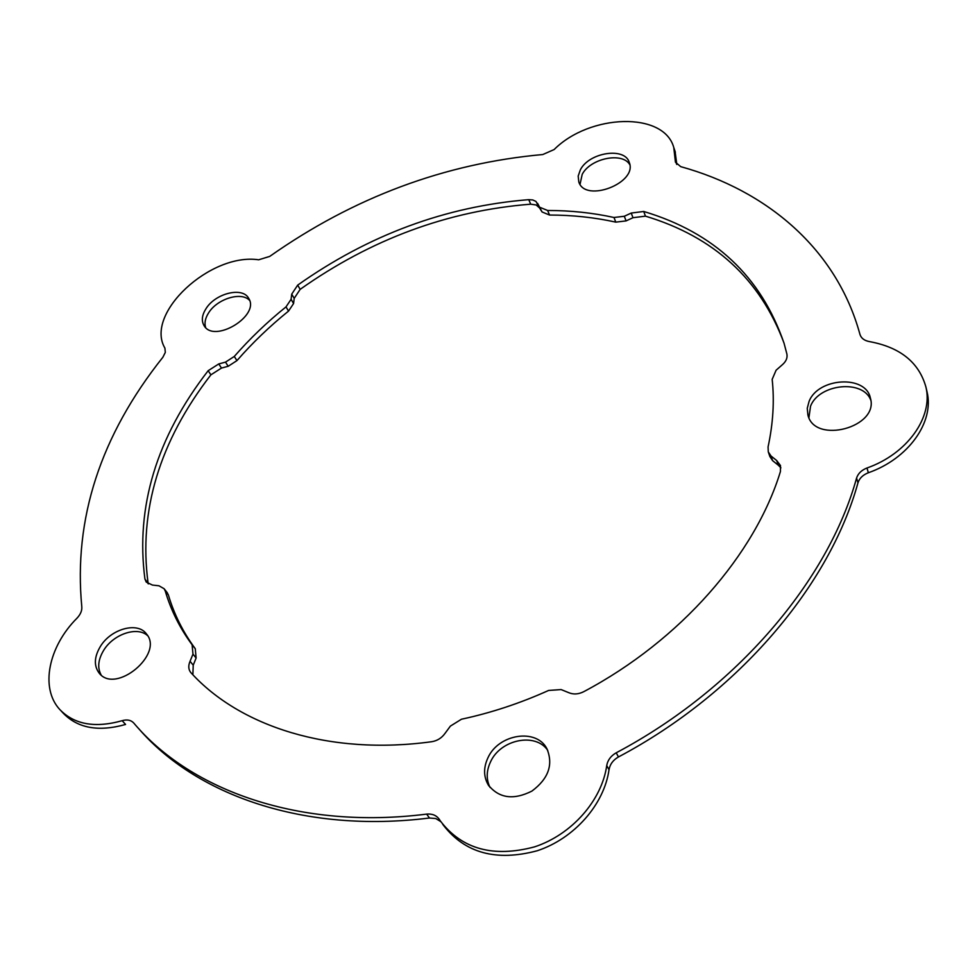 <?xml version="1.0" encoding="UTF-8"?>
<svg xmlns="http://www.w3.org/2000/svg" width="977" height="977" viewBox="0 0 977 977"><rect width="100%" height="100%" fill="white"/><g stroke="black" fill="none" stroke-linecap="round" stroke-linejoin="round"><path stroke-width="1.47" d="M138.404 728.28C195.595 795.034 304.079 833.76 429.477 818.005L435.791 818.543L440.822 821.645M439.455 819.569L439.271 819.288C436.377 815.307 432.176 813.585 426.656 814.11C299.927 830.132 190.6 790.662 133.69 722.956C130.942 720.037 127.108 719.292 122.174 720.684C95.087 728.292 74.276 724.555 59.731 709.473C39.837 687.955 48.606 646.444 77 618.185C80.566 614.362 82.153 610.527 81.787 606.668C73.458 518.811 100.484 435.669 162.878 357.24L165.321 352.392L164.905 348.117C144.364 313.532 210.482 252.518 258.661 259.797L269.725 256.401C353.601 197.391 444.633 163.44 542.821 154.525L554.13 149.554C589.729 113.82 663.908 111.305 673.764 147.49L675.449 162.206L680.725 166.652C766.334 190.271 836.52 248.537 859.968 334.427C861.189 338.25 864.34 340.631 869.445 341.596C900.122 347.238 918.942 362.345 925.891 386.929C933.389 417.045 907.279 453.89 866.99 467.995C861.543 470.145 858.075 473.503 856.573 478.083C828.386 580.118 737.256 688.638 616.206 752.803C610.869 755.856 607.718 760.118 606.729 765.589C601.856 800.334 571.814 834.651 534.566 846.864C493.47 857.806 462.109 849.233 440.493 821.156L439.455 819.569M442.703 824.246L443.277 825.052C464.881 853.104 496.157 861.677 537.13 850.784C574.268 838.62 604.189 804.389 609.025 769.717C610.002 764.246 613.141 759.996 618.453 756.955C739.113 692.998 829.913 584.722 857.965 482.821C859.455 478.242 862.923 474.895 868.345 472.758C908.512 458.702 934.537 421.93 927.039 391.838L926.721 390.47M192.872 674.753L193.226 665.178L190.063 661.27C188.219 665.557 188.378 669.196 190.527 672.2L190.955 672.713C239.792 726.509 329.786 755.783 431.761 741.702C437.293 740.798 441.738 737.989 445.072 733.312L450.397 726.094L461.474 719.219C490.967 712.905 520.02 703.318 548.622 690.446L561.103 689.567L568.614 692.62C573.389 694.659 578.445 694.354 583.757 691.679C680.786 640.228 755.184 554.228 780.428 471.537L780.489 465.553L776.678 460.509L778.278 465.186L780.904 467.836M190.063 661.27L192.97 654.114L196.121 658.022L195.266 648.704L192.115 644.796L192.97 654.114M192.115 644.796C179.878 628.211 170.926 610.283 165.247 591.012L168.374 594.944C174.065 614.215 183.029 632.131 195.266 648.704M148.296 583.88L144.914 578.946L146.245 582.084L152.436 585.064L158.982 585.797L164.112 588.728L165.247 591.012M144.914 578.946C135.485 506.794 156.576 437.378 208.162 370.698L210.898 374.826L221.486 368.06L218.775 363.933L208.162 370.698M218.775 363.933L225.504 362.125L228.191 366.277L236.947 360.611L234.285 356.458L225.504 362.125M234.285 356.458C249.856 338.653 267.1 322.117 286.017 306.876L288.52 311.101L293.576 303.542L291.085 299.316L286.017 306.876M291.085 299.316L291.72 294.138L294.199 298.376L293.576 303.542M294.199 298.376L300.147 289.363L297.692 285.113L291.72 294.138M297.692 285.113C368.817 234.834 445.842 206.342 528.765 199.65L530.706 204.181L536.141 204.962L539.512 207.881L535.982 201.445L532.819 199.967L528.765 199.65M537.582 203.338L542.076 211.972L549.538 215.038L547.633 210.482L540.147 207.429M547.633 210.482C570.568 210.47 592.685 212.815 613.996 217.492L615.779 222.133L626.074 220.912L624.315 216.259L613.996 217.492M624.315 216.259L631.227 213.059L632.974 217.712L626.074 220.912M632.974 217.712L645.443 216.149L643.733 211.472L631.227 213.059M643.733 211.472C714.382 232.624 761.156 276.576 784.079 343.342L786.9 354.053C787.633 357.961 786.045 361.588 782.125 364.934L776.104 370.21L772.172 379.357C774.492 400.888 773.125 423.407 768.069 446.929L768.276 451.862L771.012 455.99L776.678 460.509M100.277 646.627C110.792 628.895 137.549 621.421 146.403 633.878C164.454 653.979 115.396 694.806 99.068 672.982C93.78 665.777 94.183 656.984 100.277 646.627M487.987 757.7C498.612 733.922 536.544 727.975 546.937 748.785C553.471 764.637 548.463 778.742 531.891 791.101C513.462 800.346 498.917 798.282 488.256 784.934C483.493 776.593 483.395 767.519 487.987 757.7M809.09 401.376C818.164 377.586 865.793 374.618 870.373 398.005C879.52 427.242 814.684 444.645 807.918 415.03L807.258 408.276L809.09 401.376M580.387 169.766C589.168 152.327 624.962 146.794 629.273 162.463C637.883 182.968 585.235 203.204 578.811 181.966L578.176 176.08L580.387 169.766M206.098 308.537C215.612 293.173 242.748 286.591 248.671 298.351C260.456 315.705 213.829 343.989 203.949 325.426C201.262 320.603 201.97 314.973 206.098 308.537M61.246 711.073L63.236 713.198C77.781 728.268 98.555 732.029 125.569 724.458L122.174 720.684M168.374 594.944L167.018 592.392M210.898 374.826C159.483 441.421 138.539 510.776 148.052 582.878M228.191 366.277L221.486 368.06M542.076 211.972L539.512 207.881M530.706 204.181C447.942 210.776 371.089 239.17 300.147 289.363M676.817 164.454L675.07 151.35M778.278 465.186L772.612 460.655L771.012 455.99M768.374 452.156L769.876 456.54L772.612 460.655M783.957 342.927C760.069 278.995 713.906 236.739 645.443 216.149M615.779 222.133C594.517 217.431 572.437 215.062 549.538 215.038M288.52 311.101C269.664 326.318 252.469 342.829 236.947 360.611M196.121 658.022L193.226 665.178M147.6 635.648C137.293 626.025 113.332 634.134 103.599 650.45C98.066 659.744 97.26 667.938 101.181 675.046M547.743 750.348C535.555 732.237 500.627 739.369 490.588 761.742C486.302 770.829 486.119 779.39 490.027 787.425M870.788 400.204C863.143 379.149 819.105 383.766 810.556 406.139L808.919 417.643M629.811 164.722C622.544 151.655 590.328 158.311 582.194 174.37L580.033 184.323M249.599 300.415C241.539 291.39 217.468 298.669 208.736 312.664C205.243 318.075 204.217 323.021 205.646 327.515M426.656 814.11L429.477 818.005M618.453 756.955L616.206 752.803M606.729 765.589L609.025 769.717M676.658 164.283L675.192 159.959M868.345 472.758L866.99 467.995M856.573 478.083L857.965 482.821M164.112 588.728L167.238 592.673M673.764 147.49L675.363 152.217M925.891 386.929L927.039 391.838M488.256 784.934L488.988 786.045"/></g></svg>

